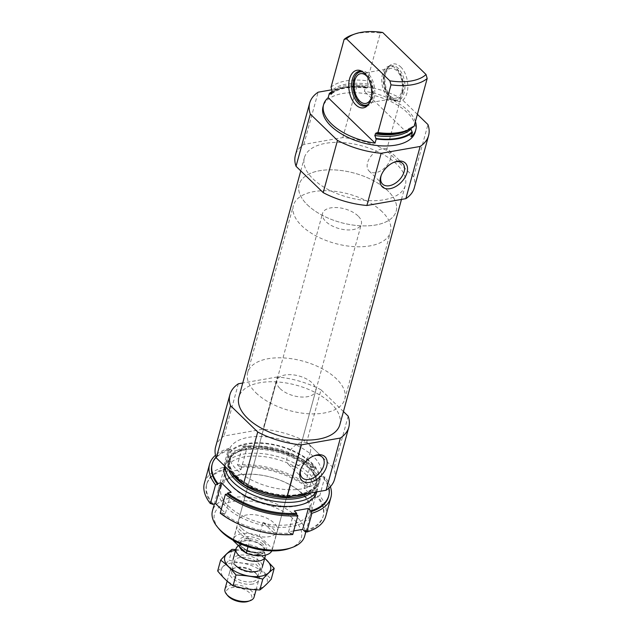 <?xml version="1.0" encoding="UTF-8"?>
<svg xmlns="http://www.w3.org/2000/svg" width="633" height="633" viewBox="0 0 633 633"><rect width="100%" height="100%" fill="white"/><g stroke="black" fill="none" stroke-linecap="round" stroke-linejoin="round"><path stroke-width="0.47" stroke-dasharray="3.17 2.37" d="M415.24 131.933A47.799 24.331 15.3 0 0 375.559 95.852A47.799 24.331 15.3 0 0 323.028 106.708M415.406 121.552A47.799 24.331 15.3 0 0 364.355 91.35L365.502 87.172A47.799 24.331 15.3 0 0 332.135 91.484M365.502 87.172L366.792 88.122L367.805 87.291L368.184 84.134L367.243 80.802A47.799 24.331 15.3 0 0 331.059 87.14M411.221 128.309L412.13 126.719L411.434 127.534A44.911 22.859 15.3 0 1 408.942 129.528M414.124 126.228L412.13 126.719A45.497 23.16 15.3 0 1 403.846 131.49L411.767 126.924M367.243 80.802L380.298 33.074A47.799 24.331 15.3 0 0 352.264 34.902M380.298 33.074L382.696 32.489M417.384 114.32L400.784 98.234A61.638 31.373 15.3 0 0 357.107 85.368L331.811 89.799M313.034 178.87A52.333 26.641 15.3 0 0 366.721 200.503A52.333 26.641 15.3 0 0 405.326 185.35A52.333 26.641 15.3 0 0 361.878 145.851A52.333 26.641 15.3 0 0 304.37 157.736A52.333 26.641 15.3 0 0 313.034 178.87M414.306 187.803A61.638 31.373 15.3 0 0 413.658 176.781L386.494 150.456A61.638 31.373 15.3 0 0 342.817 137.583L303.84 144.411A61.638 31.373 15.3 0 0 295.397 155.275M289.384 548.455A45.038 22.923 15.3 0 0 291.536 517.351A45.038 22.923 15.3 0 0 233.308 501.423A45.038 22.923 15.3 0 0 219.334 529.291M241.853 528.61A20.129 10.247 15.3 0 0 262.505 536.934A20.129 10.247 15.3 0 0 277.349 531.111A20.129 10.247 15.3 0 0 260.638 515.911A20.129 10.247 15.3 0 0 238.522 520.484A20.129 10.247 15.3 0 0 241.853 528.61M304.671 536.111A47.799 24.331 15.3 0 0 264.982 500.03A47.799 24.331 15.3 0 0 212.459 510.886M316.081 492.015A47.799 24.331 15.3 0 0 317.726 488.383A47.799 24.331 15.3 0 0 312.599 472.06A47.799 24.331 15.3 0 0 238.237 451.717A47.799 24.331 15.3 0 0 225.514 463.158A47.799 24.331 15.3 0 0 225.071 466.426M305.494 493.867A47.799 24.331 15.3 0 0 319.475 482.014A47.799 24.331 15.3 0 0 279.786 445.933A47.799 24.331 15.3 0 0 227.255 456.789A47.799 24.331 15.3 0 0 235.175 476.095A47.799 24.331 15.3 0 0 293.847 495.908M236.884 469.828A47.799 24.331 15.3 0 0 285.926 489.586A47.799 24.331 15.3 0 0 321.184 475.747A47.799 24.331 15.3 0 0 281.503 439.666A47.799 24.331 15.3 0 0 228.972 450.522A47.799 24.331 15.3 0 0 236.884 469.828M348.174 416.15L333.892 468.373L306.728 442.048A61.638 31.373 15.3 0 0 263.051 429.174L224.074 436.002A61.638 31.373 15.3 0 0 215.624 446.866M343.442 411.561L321.01 389.825L306.728 442.048M321.01 389.825A61.638 31.373 15.3 0 0 277.333 376.959L263.051 429.174M238.356 383.788L224.074 436.002M277.333 376.959L242.74 383.02M334.533 479.395A61.638 31.373 15.3 0 0 333.892 468.373M339.842 424.719A52.333 26.641 15.3 0 0 296.394 385.22A52.333 26.641 15.3 0 0 238.886 397.105M413.658 176.781L427.948 124.559M386.494 150.456L400.784 98.234M342.817 137.583L357.107 85.368M303.84 144.411L318.13 92.196M400.697 66.908A19.061 11.149 80.1 0 1 407.438 90.97A19.061 11.149 80.1 0 1 394.786 100.607A19.061 11.149 80.1 0 1 385.386 84.656A19.061 11.149 80.1 0 1 388.804 66.457A19.061 11.149 80.1 0 1 400.697 66.908M411.236 136.775L364.355 91.35M398.355 68.467A17.613 10.302 -99.9 0 0 391.321 65.737A17.613 10.302 -99.9 0 0 387.372 68.055A17.613 10.302 -99.9 0 0 384.215 84.862A17.613 10.302 -99.9 0 0 392.903 99.595A17.613 10.302 -99.9 0 0 397.397 100.433A17.613 10.302 -99.9 0 0 404.163 92.584A17.613 10.302 -99.9 0 0 398.355 68.467M402.153 92.94A17.613 10.302 -99.9 0 0 393.805 66.924A17.613 10.302 -99.9 0 0 389.311 66.093A17.613 10.302 -99.9 0 0 382.205 85.218A17.613 10.302 -99.9 0 0 395.388 100.782A17.613 10.302 -99.9 0 0 399.336 98.471A17.613 10.302 -99.9 0 0 402.153 92.94M402.754 92.371A16.885 9.875 -99.9 0 0 394.755 67.43A16.885 9.875 -99.9 0 0 383.63 84.964A16.885 9.875 -99.9 0 0 400.048 97.672A16.885 9.875 -99.9 0 0 402.754 92.371M401.757 91.405A15.097 8.83 -99.9 0 0 400.072 75.469A15.097 8.83 -99.9 0 0 390.751 68.396A15.097 8.83 -99.9 0 0 384.658 84.782A15.097 8.83 -99.9 0 0 395.957 98.131A15.097 8.83 -99.9 0 0 401.757 91.405M371.049 98.344A15.097 8.83 -99.9 0 0 371.603 96.691A15.097 8.83 -99.9 0 0 367.251 76.664M368.794 103.978A16.885 9.875 -99.9 0 0 372.6 97.656A16.885 9.875 -99.9 0 0 363.215 72.13M366.222 105.806A17.613 10.302 -99.9 0 0 367.243 105.711A17.613 10.302 -99.9 0 0 374.016 97.87A17.613 10.302 -99.9 0 0 372.046 79.275A17.613 10.302 -99.9 0 0 361.166 71.023A17.613 10.302 -99.9 0 0 360.177 71.284M357.218 73.333A17.613 10.302 -99.9 0 0 354.061 90.147A17.613 10.302 -99.9 0 0 362.749 104.88M368.453 104.477A17.613 10.302 -99.9 0 0 369.181 103.757A17.613 10.302 -99.9 0 0 371.998 98.226A17.613 10.302 -99.9 0 0 363.659 72.209A17.613 10.302 -99.9 0 0 362.725 71.774M310.249 452.342A14.401 9.091 134.1 0 0 308.762 444.018A14.401 9.091 134.1 0 0 292.217 448.029A14.401 9.091 134.1 0 0 288.727 464.693A14.401 9.091 134.1 0 0 300.54 464.4A14.401 9.091 134.1 0 0 310.249 452.342M313.359 456.069A14.401 9.091 134.1 0 0 312.749 456.298A14.401 9.091 134.1 0 0 301.126 468.293A14.401 9.091 134.1 0 0 300.912 468.911M390.593 158.661A14.401 9.091 134.1 0 0 389.105 150.338A14.401 9.091 134.1 0 0 372.56 154.349A14.401 9.091 134.1 0 0 369.071 171.013A14.401 9.091 134.1 0 0 380.876 170.72A14.401 9.091 134.1 0 0 390.593 158.661M393.702 162.388A14.401 9.091 134.1 0 0 393.093 162.618A14.401 9.091 134.1 0 0 381.47 174.613A14.401 9.091 134.1 0 0 381.256 175.23M280.142 388.67A20.129 10.247 15.3 0 0 300.786 396.986A20.129 10.247 15.3 0 0 315.638 391.162A20.129 10.247 15.3 0 0 298.926 375.97A20.129 10.247 15.3 0 0 276.811 380.536A20.129 10.247 15.3 0 0 280.142 388.67M256.017 392.895A50.316 25.613 15.3 0 0 307.638 413.697A50.316 25.613 15.3 0 0 344.756 399.13A50.316 25.613 15.3 0 0 302.978 361.142A50.316 25.613 15.3 0 0 247.685 372.568A50.316 25.613 15.3 0 0 256.017 392.895M307.448 204.902A50.316 25.613 15.3 0 0 359.069 225.704A50.316 25.613 15.3 0 0 396.187 211.137A50.316 25.613 15.3 0 0 354.409 173.157A50.316 25.613 15.3 0 0 299.116 184.583A50.316 25.613 15.3 0 0 307.448 204.902M204.412 483.09A62.896 32.014 15.3 0 1 223.37 467.32L228.513 448.52A62.896 32.014 15.3 0 0 215.505 455.23M330.379 486.658A62.896 32.014 15.3 0 0 324.887 476.918L319.744 495.718A62.896 32.014 15.3 0 1 325.75 516.283M211.493 503.464A60.38 30.74 15.3 0 1 206.556 484.799A60.38 30.74 15.3 0 1 224.493 469.733L224.786 468.689A60.38 30.74 15.3 0 0 206.841 483.754A60.38 30.74 15.3 0 0 212.451 503.298M293.704 530.929L288.577 531.831L291.022 534.197A60.38 30.74 15.3 0 1 221.969 513.846L222.254 512.801A60.38 30.74 15.3 0 0 291.307 533.152L292.723 534.521M291.022 534.197L291.307 533.152M305.375 530.683A60.38 30.74 15.3 0 0 323.321 515.618A60.38 30.74 15.3 0 0 317.711 496.074L319.744 495.718M306.119 531.404A60.38 30.74 15.3 0 0 323.036 516.663A60.38 30.74 15.3 0 0 317.426 497.119L317.711 496.074M223.37 467.32L224.786 468.689M220.221 513.157L222.254 512.801M228.513 448.52L229.921 449.889L230.214 448.844A60.38 30.74 15.3 0 0 216.019 457.145M229.921 449.889A60.38 30.74 15.3 0 0 211.984 464.954M328.464 496.818A60.38 30.74 15.3 0 0 322.854 477.274L323.139 476.23A60.38 30.74 15.3 0 1 328.962 488.043M322.854 477.274L324.887 476.918M315.076 467.415L309.933 486.215A62.896 32.014 15.3 0 0 237.438 464.851L242.581 446.051A62.896 32.014 15.3 0 1 315.076 467.415L313.05 467.771L313.335 466.727A60.38 30.74 15.3 0 0 244.283 446.384L246.728 448.75L232.651 451.21L230.214 448.844M316.753 491.896A47.799 24.331 15.3 0 0 308.698 473.152A47.799 24.331 15.3 0 0 260.749 453.473A47.799 24.331 15.3 0 0 224.762 466.125M313.335 466.727L309.83 467.344L319.633 476.847L323.139 476.23M224.493 469.733L226.938 472.099L241.007 469.639L238.57 467.265L238.855 466.22L237.438 464.851M317.426 497.119L313.921 497.736L304.117 488.233L307.614 487.616A60.38 30.74 15.3 0 0 238.57 467.265M221.969 513.846L225.475 513.228L221.305 509.193M302.985 494.041A47.799 24.331 15.3 0 0 222.65 481.745A47.799 24.331 15.3 0 0 268.748 526.411A47.799 24.331 15.3 0 0 302.985 494.041M307.614 487.616L307.907 486.571A60.38 30.74 15.3 0 0 238.855 466.22M309.933 486.215L307.907 486.571M301.625 493.344A45.758 23.294 15.3 0 0 254.68 474.426A45.758 23.294 15.3 0 0 220.925 487.679A45.758 23.294 15.3 0 0 258.913 522.217A45.758 23.294 15.3 0 0 309.197 511.828A45.758 23.294 15.3 0 0 301.625 493.344M306.601 475.13A45.758 23.294 15.3 0 0 259.665 456.219A45.758 23.294 15.3 0 0 225.91 469.464A45.758 23.294 15.3 0 0 230.816 485.092A45.758 23.294 15.3 0 0 301.996 504.564A45.758 23.294 15.3 0 0 314.182 493.613A45.758 23.294 15.3 0 0 306.601 475.13M313.05 467.771A60.38 30.74 15.3 0 0 243.998 447.428L244.283 446.384M243.998 447.428L242.581 446.051M313.921 497.736L319.633 476.847M304.117 488.233L309.83 467.344M288.577 531.831L294.29 510.942M225.475 513.228L231.187 492.339M241.007 469.639L246.728 448.75M226.938 472.099L232.651 451.21M271.834 550.884A20.129 10.247 15.3 0 0 272.206 549.903A20.129 10.247 15.3 0 0 272.396 548.637L259.324 535.977A20.129 10.247 15.3 0 0 233.379 539.284A20.129 10.247 15.3 0 0 233.205 540.321M358.017 215.932A20.129 10.247 15.3 0 0 337.365 207.608A20.129 10.247 15.3 0 0 322.521 213.44A20.129 10.247 15.3 0 0 339.233 228.632A20.129 10.247 15.3 0 0 361.348 224.058A20.129 10.247 15.3 0 0 358.017 215.932M263.043 522.399A20.129 10.247 -164.7 0 1 272.586 528.199A20.129 10.247 -164.7 0 1 276.107 535.059L263.043 522.399L259.324 535.977M233.253 540.345L236.908 526.98L249.972 539.64A20.129 10.247 -164.7 0 1 236.908 526.98M248.025 546.754L249.972 539.64M272.396 548.637L276.107 535.059M382.134 211.707A50.316 25.613 15.3 0 0 330.521 190.897A50.316 25.613 15.3 0 0 293.403 205.472A50.316 25.613 15.3 0 0 335.174 243.452A50.316 25.613 15.3 0 0 390.466 232.026A50.316 25.613 15.3 0 0 382.134 211.707M387.855 190.818A50.316 25.613 15.3 0 0 336.234 170.016A50.316 25.613 15.3 0 0 299.116 184.583A50.316 25.613 15.3 0 0 340.894 222.563A50.316 25.613 15.3 0 0 396.187 211.137A50.316 25.613 15.3 0 0 387.855 190.818M248.271 601.35A13.166 6.702 15.3 0 0 249.6 592.884A13.166 6.702 15.3 0 0 232.358 587.527A13.166 6.702 15.3 0 0 227.793 595.748M254.078 597.109A15.097 7.683 15.3 0 0 251.578 591.008A15.097 7.683 15.3 0 0 236.093 584.773A15.097 7.683 15.3 0 0 224.96 589.141M265.18 555.212A15.097 7.683 15.3 0 0 265.18 555.188A15.097 7.683 15.3 0 0 262.584 550.781A15.097 7.683 15.3 0 0 248.666 544.697A15.097 7.683 15.3 0 0 236.742 547.41M235.555 550.394A23.777 12.106 -164.7 0 1 264.681 558.361M235.785 565.847L234.708 564.565A15.097 7.683 -164.7 0 1 239.393 555.22A15.097 7.683 -164.7 0 1 258.913 560.561A15.097 7.683 -164.7 0 1 258.193 570.99L256.618 571.544A13.396 6.821 -164.7 0 1 254.719 572.034A13.396 6.821 -164.7 0 1 235.785 565.847A13.396 6.821 -164.7 0 1 234.345 561.273A13.396 6.821 -164.7 0 1 249.062 558.235A13.396 6.821 -164.7 0 1 260.179 568.339A13.396 6.821 -164.7 0 1 256.618 571.544M264.721 558.203L258.834 553.456L235.792 549.539M258.834 553.456L255.867 564.288L271.233 579.179M232.05 549.357L229.091 560.189C237.715 562.634 246.648 564.003 255.867 564.288M217.673 570.974C221.186 568.466 224.984 564.865 229.091 560.189M252.63 584.069A15.097 7.683 -164.7 0 1 233.015 578.807A15.097 7.683 -164.7 0 1 233.68 568.331A15.097 7.683 -164.7 0 1 257.164 574.756A15.097 7.683 -164.7 0 1 252.63 584.069M257.457 588.753A23.777 12.106 -164.7 0 1 221.154 572.398A23.777 12.106 -164.7 0 1 254.055 566.63A23.777 12.106 -164.7 0 1 257.457 588.753M252.069 581.743A13.396 6.821 -164.7 0 1 237.786 579.124A13.396 6.821 -164.7 0 1 231.694 570.982A13.396 6.821 -164.7 0 1 235.254 567.777A13.396 6.821 -164.7 0 1 256.088 573.474A13.396 6.821 -164.7 0 1 257.528 578.048A13.396 6.821 -164.7 0 1 252.069 581.743M366.056 87.71A46.921 23.888 15.3 0 0 331.937 92.458M367.805 87.291A44.911 22.859 15.3 0 0 331.621 93.629M368.24 85.684A44.911 22.859 15.3 0 0 332.056 92.022M368.184 84.134A45.497 23.16 15.3 0 0 332.001 90.479M311.175 492.87A45.497 23.16 15.3 0 0 311.151 470.327A45.497 23.16 15.3 0 0 240.374 450.965A45.497 23.16 15.3 0 0 228.727 469.971M307.994 493.431A44.911 22.859 15.3 0 0 315.788 484.53A44.911 22.859 15.3 0 0 278.496 450.625A44.911 22.859 15.3 0 0 229.154 460.824A44.911 22.859 15.3 0 0 231.369 472.527M237.027 477.361A44.911 22.859 15.3 0 0 283.093 495.924A44.911 22.859 15.3 0 0 316.223 482.924A44.911 22.859 15.3 0 0 278.939 449.019A44.911 22.859 15.3 0 0 229.589 459.218A44.911 22.859 15.3 0 0 237.027 477.361M235.872 475.969A46.921 23.888 15.3 0 0 314.736 488.043A46.921 23.888 15.3 0 0 269.484 444.192A46.921 23.888 15.3 0 0 235.872 475.969M264.254 542.584A14.337 7.303 15.3 0 0 240.152 538.897A14.337 7.303 15.3 0 0 253.975 552.3A14.337 7.303 15.3 0 0 264.254 542.584M245.525 552.506A12.921 6.575 15.3 0 0 258.565 554.991A12.921 6.575 15.3 0 0 264.428 549.903A12.921 6.575 15.3 0 0 262.204 546.129A12.921 6.575 15.3 0 0 250.288 540.922A12.921 6.575 15.3 0 0 240.081 543.241A12.921 6.575 15.3 0 0 239.488 546.651M244.14 551.161A12.834 6.528 15.3 0 0 256.587 554.658A12.834 6.528 15.3 0 0 264.372 550.892A12.834 6.528 15.3 0 0 262.252 545.709A12.834 6.528 15.3 0 0 249.086 540.408A12.834 6.528 15.3 0 0 239.622 544.119A12.834 6.528 15.3 0 0 240.16 547.308M262.703 544.056A12.834 6.528 15.3 0 0 249.537 538.746A12.834 6.528 15.3 0 0 240.073 542.465A12.834 6.528 15.3 0 0 250.723 552.15A12.834 6.528 15.3 0 0 264.823 549.23A12.834 6.528 15.3 0 0 262.703 544.056M366.792 88.114C350.144 86.041 338.315 88.082 331.281 94.238M305.945 531.459L316.611 492.458M316.769 491.896L317.726 488.383M214.35 503.963L224.399 467.233M224.715 466.078L225.514 463.158M312.599 472.06L311.151 470.327C317.204 478.065 316.381 482.568 315.788 484.53L316.223 482.924C314.348 489.428 307.045 493.447 294.329 494.974C285.372 495.718 275.861 494.658 265.797 491.794C253.604 488.13 243.942 482.932 236.821 476.19C232.39 471.814 229.906 467.637 229.344 463.665L229.589 459.218L229.154 460.824C229.629 458.838 231.219 454.541 240.374 450.965L238.237 451.717M319.475 482.014L321.184 475.747M227.255 456.789L228.972 450.522M401.472 199.435L405.326 185.35M300.77 170.894L304.37 157.736M392.903 99.595L394.786 100.607M387.372 68.055L388.804 66.457M391.321 65.737L389.311 66.093M397.397 100.433L395.388 100.782M394.755 67.43L393.805 66.924M400.048 97.672L399.336 98.471M390.751 68.396L360.596 73.673M395.957 98.131L365.803 103.416M361.166 71.023L359.156 71.371M367.243 105.711L365.233 106.067M363.659 72.209L361.767 71.197M369.181 103.757L367.749 105.347M288.727 464.693L302.234 477.788M308.762 444.018L322.276 457.113M301.126 468.293L300.659 469.583M312.749 456.298L314.023 455.792M369.071 171.013L382.577 184.108M389.105 150.338L402.62 163.433M381.47 174.613L381.003 175.903M393.093 162.618L394.367 162.111M277.349 531.111L315.638 391.162M238.522 520.484L276.811 380.536M344.756 399.13L390.466 232.026M247.685 372.568L293.403 205.472M206.556 484.799L206.841 483.754M323.036 516.663L323.321 515.618M309.197 511.828L314.182 493.613M220.925 487.679L225.91 469.464M301.996 504.564L303.887 503.892M230.816 485.092L229.534 483.557M272.206 549.903L361.348 224.058M233.379 539.284L322.521 213.44M256.08 589.782L262.212 567.374M227.152 581.126L233.086 559.414M265.18 555.188L264.372 550.892L264.823 549.23C265.1 552.831 251.119 554.12 243.238 547.798C240.627 545.551 239.567 543.771 240.073 542.465L239.622 544.119L238.285 545.488M234.345 561.273L231.694 570.982M260.179 568.339L257.528 578.048M235.254 567.777L233.68 568.331M256.088 573.474L257.164 574.756"/><path stroke-width="0.95" d="M375.053 143.121L328.171 97.688A47.799 24.331 15.3 0 0 323.598 104.619A47.799 24.331 15.3 0 0 331.51 123.926A47.799 24.331 15.3 0 0 375.053 143.121L376.2 138.944A47.799 24.331 15.3 0 0 412.384 132.598L411.236 136.775A47.799 24.331 15.3 0 0 415.81 129.844A47.799 24.331 15.3 0 0 415.406 121.552M323.598 104.619L323.028 106.708A47.799 24.331 15.3 0 0 330.94 126.014A47.799 24.331 15.3 0 0 379.982 145.78A47.799 24.331 15.3 0 0 415.24 131.933L415.81 129.844M328.171 97.688L329.318 93.51A47.799 24.331 15.3 0 1 332.135 91.484M331.281 94.238L331.621 93.629L329.872 94.056L329.318 93.51M376.2 138.944L374.807 135.478A44.911 22.859 15.3 0 0 410.991 129.14L412.384 132.598M331.621 93.629L332.001 90.479L331.059 87.14L344.115 39.412A47.799 24.331 15.3 0 1 352.264 34.902L354.828 34A45.038 22.923 15.3 0 0 346.512 38.827L344.115 39.412M410.991 129.14L411.221 128.309M374.807 135.478L375.947 133.065L377.941 132.566A47.799 24.331 15.3 0 0 405.975 130.738A47.799 24.331 15.3 0 0 414.124 126.228L427.18 78.5A47.799 24.331 15.3 0 1 390.996 84.838L389.865 80.834A45.038 22.923 15.3 0 0 426.041 74.496L427.18 78.5M377.941 132.566L390.996 84.838M426.041 74.496L382.696 32.489A45.038 22.923 15.3 0 0 354.828 34M389.865 80.834L346.512 38.827M331.811 89.799L318.13 92.196A61.638 31.373 15.3 0 0 309.679 103.06A61.638 31.373 15.3 0 0 310.328 114.09L337.484 140.407A61.638 31.373 15.3 0 0 381.161 153.281L420.146 146.452A61.638 31.373 15.3 0 0 428.588 135.589A61.638 31.373 15.3 0 0 427.948 124.559L417.384 114.32M309.679 103.06L295.397 155.275A61.638 31.373 15.3 0 0 296.038 166.305L323.202 192.63A61.638 31.373 15.3 0 0 366.879 205.496L405.856 198.667A61.638 31.373 15.3 0 0 414.306 187.803L428.588 135.589M214.35 503.963L212.459 510.886A47.799 24.331 15.3 0 0 217.586 527.21L219.334 529.291A45.038 22.923 15.3 0 0 221.954 532.1A45.038 22.923 15.3 0 0 289.384 548.455L291.948 547.553A47.799 24.331 15.3 0 0 304.671 536.111L305.945 531.459M217.586 527.21A47.799 24.331 15.3 0 0 220.371 530.193A47.799 24.331 15.3 0 0 291.948 547.553M225.071 466.426A47.799 24.331 15.3 0 0 233.427 482.465A47.799 24.331 15.3 0 0 278.757 501.882A47.799 24.331 15.3 0 0 316.081 492.015M293.847 495.908A47.799 24.331 15.3 0 0 305.494 493.867M242.74 383.02L238.356 383.788A61.638 31.373 15.3 0 0 229.914 394.652A61.638 31.373 15.3 0 0 230.554 405.682L257.718 431.999A61.638 31.373 15.3 0 0 301.395 444.872L340.372 438.044A61.638 31.373 15.3 0 0 348.815 427.18A61.638 31.373 15.3 0 0 348.174 416.15L343.442 411.561M229.914 394.652L215.624 446.866A61.638 31.373 15.3 0 0 216.272 457.896L243.428 484.221A61.638 31.373 15.3 0 0 287.105 497.087L326.09 490.259A61.638 31.373 15.3 0 0 334.533 479.395L348.815 427.18M230.554 405.682L216.272 457.896M257.718 431.999L243.428 484.221M301.395 444.872L287.105 497.087M326.675 466.292A16.553 10.452 134.1 0 0 314.023 455.792A16.553 10.452 134.1 0 0 300.659 469.583A16.553 10.452 134.1 0 0 309.054 482.449A16.553 10.452 134.1 0 0 326.675 466.292M340.372 438.044L326.09 490.259M300.77 170.894L238.886 397.105A52.333 26.641 15.3 0 0 247.55 418.239A52.333 26.641 15.3 0 0 301.237 439.872A52.333 26.641 15.3 0 0 339.842 424.719L401.472 199.435M296.038 166.305L310.328 114.09M323.202 192.63L337.484 140.407M407.019 172.611A16.553 10.452 134.1 0 0 394.367 162.111A16.553 10.452 134.1 0 0 381.003 175.903A16.553 10.452 134.1 0 0 389.398 188.769A16.553 10.452 134.1 0 0 407.019 172.611M366.879 205.496L381.161 153.281M405.856 198.667L420.146 146.452M355.857 104.896A19.061 11.149 -99.9 0 0 367.749 105.347A19.061 11.149 -99.9 0 0 370.803 99.357A19.061 11.149 -99.9 0 0 361.767 71.197A19.061 11.149 -99.9 0 0 349.115 80.834A19.061 11.149 -99.9 0 0 355.857 104.896M367.251 76.664A15.097 8.83 -99.9 0 0 360.596 73.673A15.097 8.83 -99.9 0 0 354.504 90.068A15.097 8.83 -99.9 0 0 365.803 103.416A15.097 8.83 -99.9 0 0 371.049 98.344M363.215 72.13A16.885 9.875 -99.9 0 0 356.506 74.132A16.885 9.875 -99.9 0 0 353.475 90.25A16.885 9.875 -99.9 0 0 361.799 104.374A16.885 9.875 -99.9 0 0 368.794 103.978M360.177 71.284A17.613 10.302 -99.9 0 0 357.218 73.333L356.506 74.132M361.799 104.374L362.749 104.88A17.613 10.302 -99.9 0 0 366.222 105.806M362.725 71.774A17.613 10.302 -99.9 0 0 359.156 71.371A17.613 10.302 -99.9 0 0 352.051 90.495A17.613 10.302 -99.9 0 0 365.233 106.067A17.613 10.302 -99.9 0 0 368.453 104.477M300.912 468.911A14.401 9.091 134.1 0 0 302.234 477.788A14.401 9.091 134.1 0 0 314.047 477.488A14.401 9.091 134.1 0 0 323.756 465.437A14.401 9.091 134.1 0 0 322.276 457.113A14.401 9.091 134.1 0 0 313.359 456.069M381.256 175.23A14.401 9.091 134.1 0 0 382.577 184.108A14.401 9.091 134.1 0 0 394.391 183.815A14.401 9.091 134.1 0 0 404.099 171.757A14.401 9.091 134.1 0 0 402.62 163.433A14.401 9.091 134.1 0 0 393.702 162.388M215.505 455.23A62.896 32.014 15.3 0 0 209.555 464.29A62.896 32.014 15.3 0 0 215.56 484.854L210.417 503.654A62.896 32.014 15.3 0 1 204.412 483.09L209.555 464.29M225.364 494.357A62.896 32.014 15.3 0 0 297.866 515.721L292.723 534.521A62.896 32.014 15.3 0 1 220.221 513.157L225.364 494.357L227.397 494.001L227.682 492.957A60.38 30.74 15.3 0 0 296.735 513.308L296.45 514.352L297.866 515.721M330.893 497.483L325.75 516.283A62.896 32.014 15.3 0 1 306.791 532.052L311.934 513.26A62.896 32.014 15.3 0 0 330.893 497.483A62.896 32.014 15.3 0 0 330.379 486.658M211.493 503.464A60.38 30.74 15.3 0 0 212.166 504.343L212.451 503.298L210.417 503.654M306.119 531.404A60.38 30.74 15.3 0 1 305.09 531.728L305.375 530.683L306.791 532.052M212.269 463.91L211.984 464.954A60.38 30.74 15.3 0 0 217.594 484.498L217.879 483.454A60.38 30.74 15.3 0 1 212.269 463.91A60.38 30.74 15.3 0 1 216.019 457.145M227.397 494.001A60.38 30.74 15.3 0 0 296.45 514.352M311.934 513.26L310.518 511.883L310.803 510.839A60.38 30.74 15.3 0 0 328.749 495.774A60.38 30.74 15.3 0 0 328.962 488.043M310.518 511.883A60.38 30.74 15.3 0 0 328.464 496.818L328.749 495.774M217.594 484.498L215.56 484.854M224.762 466.125A47.799 24.331 15.3 0 0 229.534 483.557A47.799 24.331 15.3 0 0 303.887 503.892A47.799 24.331 15.3 0 0 316.753 491.896M227.682 492.957L231.187 492.339L221.384 482.844L217.879 483.454M310.803 510.839L308.358 508.473L294.29 510.942L296.735 513.308M305.09 531.728L302.645 529.362L293.704 530.929M221.305 509.193L215.663 503.726L212.166 504.343M302.645 529.362L308.358 508.473M215.663 503.726L221.384 482.844M233.205 540.321A20.129 10.247 15.3 0 0 233.197 540.55L246.261 553.218A20.129 10.247 15.3 0 0 271.834 550.884M246.261 553.218L248.025 546.754M227.152 581.126L224.96 589.141A15.097 7.683 15.3 0 0 226.574 594.292L227.793 595.748A13.166 6.702 15.3 0 0 248.271 601.35L250.059 600.717A15.097 7.683 15.3 0 0 254.078 597.109L256.08 589.782M226.574 594.292A15.097 7.683 15.3 0 0 250.059 600.717M238.285 545.488L236.742 547.41A15.097 7.683 15.3 0 0 235.967 548.914A15.097 7.683 15.3 0 0 248.492 560.308A15.097 7.683 15.3 0 0 265.085 556.874A15.097 7.683 15.3 0 0 265.18 555.212M264.681 558.361A23.777 12.106 -164.7 0 1 260.891 576.22A23.777 12.106 -164.7 0 1 228.276 566.345A23.777 12.106 -164.7 0 1 235.555 550.394M258.193 570.99A15.097 7.683 -164.7 0 1 256.056 571.536A15.097 7.683 -164.7 0 1 234.708 564.565M235.792 549.539L232.05 549.357C228.545 551.865 224.739 555.465 220.64 560.142C225.989 563.963 231.116 568.925 236.006 575.033C245.224 575.318 254.157 576.687 262.782 579.132C266.889 574.455 270.687 570.855 274.2 568.347L264.721 558.203M274.2 568.347L271.233 579.179C267.134 583.855 263.328 587.456 259.823 589.964C250.597 589.687 241.671 588.318 233.039 585.865C227.69 582.051 222.563 577.082 217.673 570.974L220.64 560.142M262.782 579.132L259.823 589.964M236.006 575.033L233.039 585.865M331.937 92.458A46.921 23.888 15.3 0 0 329.872 94.056M375.638 138.398A46.921 23.888 15.3 0 0 411.822 132.06M375.25 133.872A44.911 22.859 15.3 0 0 408.942 129.528M375.947 133.065A45.497 23.16 15.3 0 0 403.846 131.49L405.975 130.738M228.727 469.971A45.497 23.16 15.3 0 0 235.792 480.225A45.497 23.16 15.3 0 0 311.175 492.87M231.369 472.527A44.911 22.859 15.3 0 0 236.584 478.959A44.911 22.859 15.3 0 0 307.994 493.431M239.488 546.651A12.921 6.575 15.3 0 0 245.525 552.506M240.16 547.308A12.834 6.528 15.3 0 0 244.14 551.161M316.611 492.458L316.769 491.896M224.399 467.233L224.715 466.078M262.212 567.374L265.085 556.874M233.086 559.414L235.967 548.914"/></g></svg>
